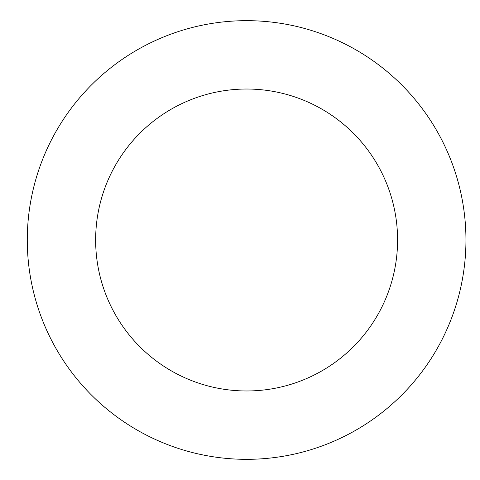 <?xml version="1.0" encoding="UTF-8"?>
<svg xmlns="http://www.w3.org/2000/svg" width="480" height="480" viewBox="0 0 480 480"><rect width="100%" height="100%" fill="white"/><g stroke="black" fill="none" stroke-linecap="round" stroke-linejoin="round"><path stroke-width="0.72" d="M95.64 240A150.972 150.972 0 0 1 322.098 109.254A150.972 150.972 0 0 1 322.098 370.746A150.972 150.972 0 0 1 95.64 240M27.282 240A219.33 219.33 0 0 1 356.28 50.052A219.33 219.33 0 0 1 356.28 429.948A219.33 219.33 0 0 1 27.282 240"/></g></svg>
